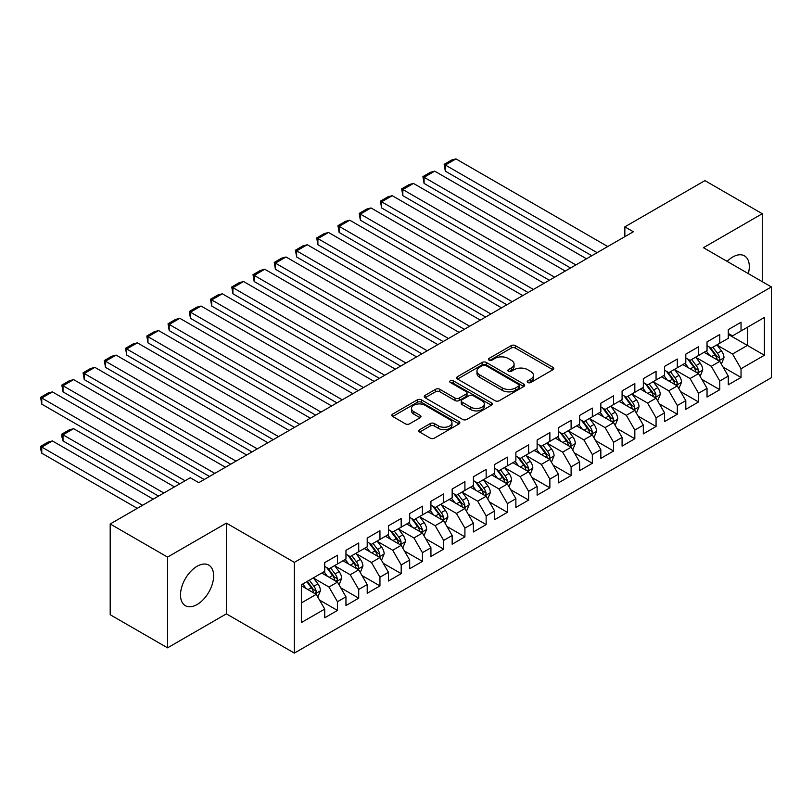 <?xml version="1.0" encoding="UTF-8"?>
<svg xmlns="http://www.w3.org/2000/svg" width="812" height="812" viewBox="0 0 812 812"><rect width="100%" height="100%" fill="white"/><g stroke="black" fill="none" stroke-linecap="round" stroke-linejoin="round"><path stroke-width="1.22" d="M527.841 382.503A2.06 1.188 0 0 0 530.754 382.503L552.911 369.714A2.943 1.705 0 0 0 553.774 368.506A2.943 1.705 0 0 0 552.911 367.308L515.387 345.638A2.943 1.705 0 0 0 511.215 345.638L489.057 358.427A2.06 1.188 0 0 0 488.459 359.269A2.06 1.188 0 0 0 489.057 360.112A2.06 1.188 0 0 0 491.981 360.112L494.843 358.457A9.44 5.451 0 0 1 508.19 358.457L511.316 360.264A9.44 5.451 0 0 1 514.077 364.121A9.44 5.451 0 0 1 511.316 367.968L508.454 369.622A2.06 1.188 0 0 0 507.845 370.465A2.06 1.188 0 0 0 508.454 371.307A2.06 1.188 0 0 0 511.367 371.307L514.24 369.653A9.44 5.451 0 0 1 527.577 369.653L530.703 371.46A9.44 5.451 0 0 1 533.464 375.306A9.44 5.451 0 0 1 530.703 379.163L527.841 380.818A2.06 1.188 0 0 0 527.232 381.66A2.06 1.188 0 0 0 527.841 382.503L527.841 380.818M197.072 604.544A23.426 13.53 120 0 0 212.379 583.899A23.426 13.53 120 0 0 208.785 565.122A23.426 13.53 120 0 0 197.072 566.289A23.426 13.53 120 0 0 181.766 586.934A23.426 13.53 120 0 0 185.359 605.701A23.426 13.53 120 0 0 197.072 604.544M748.329 273.624A23.426 13.53 120 0 0 744.462 255.861A23.426 13.53 120 0 0 732.739 257.018A23.426 13.53 120 0 0 727.136 261.383M419.692 429.66A2.943 1.705 0 0 0 418.819 430.857A2.943 1.705 0 0 0 419.692 432.065L430.218 438.145A2.943 1.705 0 0 0 434.39 438.145L458.983 423.935A2.943 1.705 0 0 0 459.846 422.737A2.943 1.705 0 0 0 458.983 421.529L421.458 399.869A2.943 1.705 0 0 0 417.287 399.869L392.693 414.069A2.943 1.705 0 0 0 391.82 415.277A2.943 1.705 0 0 0 392.693 416.475L405.411 423.823A2.943 1.705 0 0 0 409.573 423.823L420.108 417.744A2.943 1.705 0 0 0 420.971 416.536A2.943 1.705 0 0 0 420.108 415.328L413.795 411.694A7.887 4.557 0 0 1 411.491 408.477A7.887 4.557 0 0 1 416.353 404.264A7.887 4.557 0 0 1 424.95 405.249L449.655 419.52A7.887 4.557 0 0 1 451.969 422.737A7.887 4.557 0 0 1 447.097 426.939A7.887 4.557 0 0 1 438.5 425.955L434.39 423.58A2.943 1.705 0 0 0 430.218 423.58L419.692 429.66L419.692 432.065L430.218 426.026L430.218 423.58M167.546 557.093L167.546 647.834L226.386 613.862L226.386 523.121L167.546 557.093L110.199 523.984L190.282 477.75L198.778 482.653L633.34 231.755L624.844 226.852L624.844 236.668M226.386 523.121L294.35 562.361L771.4 286.94L771.4 377.681L294.35 653.102L294.35 562.361M762.265 281.662L762.265 213.729L703.436 247.701L771.4 286.94M762.265 213.729L704.917 180.619L624.844 226.852M495.056 400.712A2.943 1.705 0 0 0 499.228 400.712L523.821 386.502A2.943 1.705 0 0 0 524.684 385.304A2.943 1.705 0 0 0 523.821 384.096L486.297 362.436A2.943 1.705 0 0 0 482.125 362.436L457.532 376.636A2.943 1.705 0 0 0 456.669 377.834A2.943 1.705 0 0 0 457.532 379.042L495.056 400.712M451.157 382.949A2.06 1.188 0 0 1 453.258 383.244L453.258 380.787L491.402 402.813A2.943 1.705 0 0 1 492.265 404.021A2.943 1.705 0 0 1 491.402 405.218L466.809 419.428A2.943 1.705 0 0 1 462.637 419.428L425.112 397.758L435.638 391.729L435.638 389.273L425.112 395.353A2.943 1.705 0 0 0 424.25 396.56A2.943 1.705 0 0 0 425.112 397.758L425.112 395.353M435.638 391.729A2.943 1.705 0 0 1 439.81 391.729L439.81 389.273A2.943 1.705 0 0 0 435.638 389.273M439.81 389.273L455.024 398.063A2.943 1.705 0 0 0 459.196 398.063L466.179 394.023A2.943 1.705 0 0 0 467.042 392.825A2.943 1.705 0 0 0 466.179 391.617L450.335 382.472A2.06 1.188 0 0 1 449.726 381.63A2.06 1.188 0 0 1 451.005 380.534A2.06 1.188 0 0 1 453.258 380.787M728.283 334.402L747.395 345.435L747.395 327.287L764.386 317.472L741.031 330.961L741.031 322.252L728.283 329.611L728.283 338.32L719.787 343.222L719.787 334.524L707.039 341.882L707.039 350.581L698.543 355.494L698.543 346.785L685.805 354.144L685.805 362.842L677.309 367.755L677.309 359.046L664.561 366.405L664.561 375.114L656.066 380.016L656.066 371.307L643.327 378.666L643.327 387.375L634.832 392.277L634.832 383.568L622.083 390.927L622.083 399.636L613.588 404.538L613.588 395.83L600.839 403.188L600.839 411.897L592.344 416.8L592.344 408.101L579.606 415.45L579.606 424.158L571.11 429.061L571.11 420.362L558.362 427.721L558.362 436.42L549.866 441.332L549.866 432.623L537.128 439.982L537.128 448.691L528.632 453.593L528.632 444.885L515.884 452.243L515.884 460.952L507.388 465.855L507.388 457.146L494.64 464.505L494.64 473.213L486.144 478.116L486.144 469.407L473.406 476.766L473.406 485.474L464.911 490.377L464.911 481.668L452.162 489.027L452.162 497.736L443.667 502.638L443.667 493.94L430.928 501.288L430.928 509.997L422.433 514.909L422.433 506.201L409.684 513.56L409.684 522.258L401.189 527.171L401.189 518.462L388.44 525.821L388.44 534.529L379.945 539.432L379.945 530.723L367.207 538.082L367.207 546.791L358.711 551.693L358.711 542.984L345.963 550.343L345.963 559.052L337.467 563.954L337.467 555.246L324.729 562.604L324.729 571.313L301.364 584.802L301.364 622.571L324.729 609.081L316.233 594.364L301.364 585.787M764.386 317.472L764.386 355.24L741.031 368.729L732.536 354.022L717.128 345.13M723.076 367.075L741.031 377.438L741.031 368.729M741.031 377.438L728.283 384.797L728.283 376.088L719.787 381.001L711.292 366.283L695.894 357.392M701.842 379.346L719.787 389.699L719.787 381.001M719.787 389.699L707.039 397.058L707.039 388.349L698.543 393.262L690.048 378.544L674.65 369.653M680.598 391.607L698.543 401.97L698.543 393.262M698.543 401.97L685.805 409.319L685.805 400.62L677.309 405.523L668.814 390.805L653.416 381.914M659.364 403.868L677.309 414.232L677.309 405.523M677.309 414.232L664.561 421.59L664.561 412.882L656.066 417.784L647.57 403.067L632.172 394.175M638.12 416.13L656.066 426.493L656.066 417.784M656.066 426.493L643.327 433.852L643.327 425.143L634.832 430.045L626.336 415.328L610.928 406.436M616.876 428.391L634.832 438.754L634.832 430.045M634.832 438.754L622.083 446.113L622.083 437.404L613.588 442.307L605.092 427.599L589.695 418.708M595.643 440.652L613.588 451.015L613.588 442.307M613.588 451.015L600.839 458.374L600.839 449.665L592.344 454.568L583.848 439.86L568.451 430.969M574.399 452.913L592.344 463.276L592.344 454.568M592.344 463.276L579.606 470.635L579.606 461.926L571.11 466.839L562.614 452.122L547.217 443.23M553.165 465.185L571.11 475.538L571.11 466.839M571.11 475.538L558.362 482.896L558.362 474.198L549.866 479.1L541.371 464.383L525.973 455.491M531.921 477.446L549.866 487.809L549.866 479.1M549.866 487.809L537.128 495.158L537.128 486.459L528.632 491.361L520.137 476.644L504.729 467.753M510.677 489.707L528.632 500.07L528.632 491.361M528.632 500.07L515.884 507.429L515.884 498.72L507.388 503.623L498.893 488.905L483.495 480.014M489.443 501.968L507.388 512.331L507.388 503.623M507.388 512.331L494.64 519.69L494.64 510.981L486.144 515.884L477.649 501.166L462.251 492.285M468.199 514.229L486.144 524.593L486.144 515.884M486.144 524.593L473.406 531.951L473.406 523.243L464.911 528.145L456.415 513.438L441.017 504.546M446.965 526.491L464.911 536.854L464.911 528.145M464.911 536.854L452.162 544.213L452.162 535.504L443.667 540.416L435.171 525.699L419.774 516.808M425.721 538.752L443.667 549.115L443.667 540.416M443.667 549.115L430.928 556.474L430.928 547.765L422.433 552.678L413.937 537.96L398.53 529.069M404.477 551.023L422.433 561.376L422.433 552.678M422.433 561.376L409.684 568.735L409.684 560.036L401.189 564.939L392.693 550.221L377.296 541.33M383.244 563.284L401.189 573.648L401.189 564.939M401.189 573.648L388.44 581.006L388.44 572.298L379.945 577.2L371.449 562.483L356.052 553.591M362 575.546L379.945 585.909L379.945 577.2M379.945 585.909L367.207 593.267L367.207 584.559L358.711 589.461L350.216 574.744L334.818 565.852M340.766 587.807L358.711 598.17L358.711 589.461M358.711 598.17L345.963 605.529L345.963 596.82L337.467 601.722L328.972 587.015L313.574 578.124M319.522 600.068L337.467 610.431L337.467 601.722M337.467 610.431L324.729 617.79L324.729 609.081M324.729 566.411L328.972 568.857L337.467 563.954M301.364 602.951L316.233 594.364M345.963 554.149L350.216 556.596L358.711 551.693M328.972 587.015L337.467 582.102L321.755 573.028M345.963 596.82L337.467 582.102M367.207 541.878L371.449 544.334L379.945 539.432M350.216 574.744L358.711 569.841L342.989 560.767M367.207 584.559L358.711 569.841M388.44 529.617L392.693 532.073L401.189 527.171M371.449 562.483L379.945 557.58L364.233 548.506M388.44 572.298L379.945 557.58M409.684 517.356L413.937 519.812L422.433 514.909M392.693 550.221L401.189 545.319L385.467 536.245M409.684 560.036L401.189 545.319M430.928 505.094L435.171 507.551L443.667 502.638M413.937 537.96L422.433 533.058L406.71 523.984M430.928 547.765L422.433 533.058M452.162 492.833L456.415 495.29L464.911 490.377M435.171 525.699L443.667 520.786L427.954 511.712M452.162 535.504L443.667 520.786M473.406 480.572L477.649 483.018L486.144 478.116M456.415 513.438L464.911 508.525L449.188 499.451M473.406 523.243L464.911 508.525M494.64 468.311L498.893 470.757L507.388 465.855M477.649 501.166L486.144 496.264L470.432 487.19M494.64 510.981L486.144 496.264M515.884 456.039L520.137 458.496L528.632 453.593M498.893 488.905L507.388 484.003L491.666 474.929M515.884 498.72L507.388 484.003M537.128 443.778L541.371 446.235L549.866 441.332M520.137 476.644L528.632 471.742L512.91 462.667M537.128 486.459L528.632 471.742M558.362 431.517L562.614 433.973L571.11 429.061M541.371 464.383L549.866 459.48L534.154 450.406M558.362 474.198L549.866 459.48M579.606 419.256L583.848 421.712L592.344 416.8M562.614 452.122L571.11 447.219L555.388 438.145M579.606 461.926L571.11 447.219M600.839 406.995L605.092 409.441L613.588 404.538M583.848 439.86L592.344 434.948L576.632 425.874M600.839 449.665L592.344 434.948M622.083 394.733L626.336 397.18L634.832 392.277M605.092 427.599L613.588 422.687L597.865 413.612M622.083 437.404L613.588 422.687M643.327 382.472L647.57 384.918L656.066 380.016M626.336 415.328L634.832 410.425L619.109 401.351M643.327 425.143L634.832 410.425M664.561 370.201L668.814 372.657L677.309 367.755M647.57 403.067L656.066 398.164L640.353 389.09M664.561 412.882L656.066 398.164M685.805 357.94L690.048 360.396L698.543 355.494M668.814 390.805L677.309 385.903L661.587 376.829M685.805 400.62L677.309 385.903M707.039 345.679L711.292 348.135L719.787 343.222M690.048 378.544L698.543 373.642L682.831 364.568M707.039 388.349L698.543 373.642M728.283 333.417L732.536 335.874L741.031 330.961M711.292 366.283L719.787 361.381L704.065 352.296M728.283 376.088L719.787 361.381M110.199 523.984L110.199 614.725L167.546 647.834M226.386 613.862L294.35 653.102M732.536 354.022L747.395 345.435L764.386 355.24M528.663 382.797L530.703 381.62A9.44 5.451 0 0 0 533.464 377.763L533.464 375.306M514.077 364.121L514.077 366.567A9.44 5.451 0 0 1 511.316 370.424L509.276 371.602M552.87 369.734L515.387 348.094A2.943 1.705 0 0 0 511.215 348.094L489.89 360.406M523.791 386.532L486.297 364.882A2.943 1.705 0 0 0 482.125 364.882L457.562 379.062M518.614 386.147A2.06 1.188 0 0 0 519.213 385.304A2.06 1.188 0 0 0 518.614 384.462L485.677 365.441A2.06 1.188 0 0 0 482.754 365.441L479.73 367.186A9.44 5.451 0 0 0 476.969 371.033A9.44 5.451 0 0 0 479.73 374.89L502.242 387.892A9.44 5.451 0 0 0 515.59 387.892L518.614 386.147L518.614 388.593A2.06 1.188 0 0 0 519.213 387.75L519.213 385.304M476.969 371.033L476.969 373.49A9.44 5.451 0 0 0 479.73 377.347L479.73 374.89M518.614 388.593L515.59 390.339A9.44 5.451 0 0 1 502.242 390.339L479.73 377.347M439.81 391.729L455.024 400.509A2.943 1.705 0 0 0 459.196 400.509L466.179 396.479A2.943 1.705 0 0 0 467.042 395.282L467.042 392.825M453.258 383.244L491.372 405.249M470.818 407.177A7.887 4.557 0 0 0 479.415 408.162A7.887 4.557 0 0 0 484.287 403.96A7.887 4.557 0 0 0 481.973 400.742L473.264 395.708A2.943 1.705 0 0 0 469.103 395.708L462.109 399.748A2.943 1.705 0 0 0 461.246 400.945A2.943 1.705 0 0 0 462.109 402.153L470.818 407.177L470.818 409.634A7.887 4.557 0 0 0 479.415 410.618A7.887 4.557 0 0 0 484.287 406.406L484.287 403.96M461.246 400.945L461.246 403.402A2.943 1.705 0 0 0 462.109 404.609L462.109 402.153M470.818 409.634L462.109 404.609M451.969 422.737L451.969 425.183A7.887 4.557 0 0 1 447.097 429.396A7.887 4.557 0 0 1 438.5 428.411L434.39 426.026A2.943 1.705 0 0 0 430.218 426.026M411.491 408.477L411.491 410.923A7.887 4.557 0 0 0 413.795 414.14L413.795 411.694M420.068 417.764L413.795 414.14M458.953 423.965L421.458 402.316A2.943 1.705 0 0 0 417.287 402.316L392.724 416.495M721.361 364.101L723.989 357.676A7.958 4.598 -120 0 0 721.452 350.896L716.935 344.867M709.749 355.585L706.318 350.997M445.321 220.204L549.338 280.262L402.843 195.682L401.676 188.871L409.116 184.588L413.47 183.421L402.843 189.551L402.843 195.682M704.714 352.672L704.329 352.154M718.285 360.508L719.523 359.401L719.696 358.011A7.958 4.598 -120 0 0 717.412 353.22L712.906 347.201M710.327 347.577L715.9 355.017A4.06 2.345 60 0 1 716.641 356.245L719.696 358.011M708.927 346.765L714.864 354.692A7.958 4.598 60 0 1 717.148 359.483L717.311 359.939M597.124 252.664L445.321 165.029L445.321 171.159L591.816 255.729M607.752 246.533L455.948 158.898L445.321 165.029L444.154 164.349L451.594 160.055L455.948 158.898M445.321 171.159L444.154 164.349M700.117 376.362L702.756 369.937A7.958 4.598 -120 0 0 700.208 363.157L695.701 357.138M688.505 367.846L685.084 363.268M424.087 232.465L528.094 292.523L381.61 207.943L380.442 201.143L387.872 196.849L392.226 195.682L381.61 201.812L381.61 207.943M683.481 364.933L683.085 364.415M697.051 372.769L698.279 371.663L698.452 370.272A7.958 4.598 -120 0 0 696.178 365.491L691.662 359.462M689.094 359.838L694.666 367.278A4.06 2.345 60 0 1 695.397 368.506L698.452 370.272M687.693 359.026L693.631 366.963A7.958 4.598 60 0 1 695.904 371.744L696.067 372.211M678.883 388.623L681.512 382.198A7.958 4.598 -120 0 0 678.974 375.418L674.457 369.399M667.271 380.107L663.84 375.53M402.843 244.737L506.861 304.784L360.366 220.204L359.198 213.404L366.628 209.11L370.982 207.943L360.366 214.074L360.366 220.204M662.237 377.204L661.841 376.677M675.807 385.04L677.046 383.924L677.218 382.533A7.958 4.598 -120 0 0 674.934 377.753L670.428 371.723M667.85 372.099L673.422 379.539A4.06 2.345 60 0 1 674.163 380.777L677.218 382.533M666.449 371.297L672.387 379.224A7.958 4.598 60 0 1 674.67 384.005L674.823 384.472M575.891 264.925L424.087 177.29L424.087 183.421L570.572 267.99M586.508 258.795L434.704 171.159L424.087 177.29L422.92 176.61L430.35 172.317L434.704 171.159M424.087 183.421L422.92 176.61M554.647 277.197L401.676 188.871M565.264 271.056L413.47 183.421M657.639 400.884L660.268 394.459A7.958 4.598 -120 0 0 657.73 387.679L653.224 381.66M646.027 392.369L642.596 387.791M381.61 256.998L485.617 317.045L339.122 232.465L337.954 225.665L345.394 221.371L349.749 220.204L339.122 226.335L339.122 232.465M640.993 389.466L640.607 388.938M654.563 397.301L655.802 396.185L655.974 394.805A7.958 4.598 -120 0 0 653.701 390.014L649.184 383.985M646.606 384.36L652.178 391.8A4.06 2.345 60 0 1 652.919 393.038L655.974 394.805M645.205 383.558L651.143 391.485A7.958 4.598 60 0 1 653.427 396.276L653.589 396.733M636.395 413.146L639.034 406.721A7.958 4.598 -120 0 0 636.496 399.94L631.98 393.921M624.793 404.63L621.363 400.052M360.366 269.259L464.373 329.307L317.888 244.737L316.721 237.926L324.15 233.633L328.505 232.465L317.888 238.596L317.888 244.737M619.759 401.727L619.363 401.209M633.33 409.563L634.558 408.456L634.73 407.066A7.958 4.598 -120 0 0 632.457 402.275L627.94 396.256M625.372 396.632L630.944 404.061A4.06 2.345 60 0 1 631.675 405.3L634.73 407.066M623.971 395.82L629.909 403.747A7.958 4.598 60 0 1 632.183 408.537L632.345 408.994M533.403 289.458L380.442 201.143M544.03 283.327L392.226 195.682M512.169 301.719L359.198 213.404M522.786 295.588L370.982 207.943M615.161 425.417L617.79 418.982A7.958 4.598 -120 0 0 615.252 412.212L610.736 406.183M603.549 416.891L600.119 412.313M339.122 281.52L443.139 341.568L296.644 256.998L295.477 250.187L302.917 245.894L307.271 244.737L296.644 250.867L296.644 256.998M598.515 413.988L598.129 413.47M612.086 421.824L613.324 420.717L613.496 419.327A7.958 4.598 -120 0 0 611.213 414.536L606.706 408.517M604.128 408.893L609.7 416.333A4.06 2.345 60 0 1 610.441 417.561L613.496 419.327M602.727 408.081L608.665 416.008A7.958 4.598 60 0 1 610.949 420.799L611.111 421.255M490.925 313.98L337.954 225.665M501.552 307.849L349.749 220.204M593.917 437.678L596.556 431.253A7.958 4.598 -120 0 0 594.008 424.473L589.502 418.444M582.305 429.152L578.885 424.574M317.888 293.782L421.895 353.839L275.41 269.259L274.243 262.449L281.673 258.155L286.027 256.998L275.41 263.129L275.41 269.259M577.281 426.249L576.885 425.732M590.852 434.085L592.08 432.979L592.252 431.588A7.958 4.598 -120 0 0 589.979 426.797L585.462 420.778M582.894 421.154L588.467 428.594A4.06 2.345 60 0 1 589.197 429.822L592.252 431.588M581.493 420.342L587.431 428.269A7.958 4.598 60 0 1 589.705 433.06L589.867 433.517M469.691 326.241L316.721 237.926M480.308 320.111L328.505 232.465M572.683 449.939L575.312 443.514A7.958 4.598 -120 0 0 572.775 436.734L568.258 430.705M561.072 441.423L557.641 436.846M296.644 306.043L400.661 366.1L254.166 281.52L252.999 274.71L260.429 270.426L264.783 269.259L254.166 275.39L254.166 281.52M556.037 438.51L555.641 437.993M569.608 446.346L570.846 445.24L571.019 443.849A7.958 4.598 -120 0 0 568.735 439.059L564.228 433.04M561.65 433.415L567.223 440.855A4.06 2.345 60 0 1 567.964 442.083L571.019 443.849M560.25 432.603L566.187 440.53A7.958 4.598 60 0 1 568.471 445.321L568.623 445.788M551.439 462.201L554.068 455.776A7.958 4.598 -120 0 0 551.531 448.995L547.024 442.976M539.828 453.685L536.397 449.107M275.41 318.304L379.417 378.362L232.922 293.782L231.755 286.981L239.195 282.688L243.549 281.52L232.922 287.651L232.922 293.782M534.793 450.772L534.408 450.254M548.364 458.607L549.602 457.501L549.775 456.111A7.958 4.598 -120 0 0 547.501 451.33L542.984 445.301M540.406 445.676L545.979 453.116A4.06 2.345 60 0 1 546.72 454.344L549.775 456.111M539.006 444.874L544.943 452.802A7.958 4.598 60 0 1 547.227 457.582L547.389 458.049M530.195 474.462L532.834 468.037A7.958 4.598 -120 0 0 530.297 461.257L525.78 455.238M518.594 465.946L515.163 461.368M254.166 330.575L358.173 390.623L211.688 306.043L210.521 299.242L217.951 294.949L222.305 293.782L211.688 299.912L211.688 306.043M513.56 463.043L513.164 462.515M527.13 470.879L528.358 469.762L528.531 468.372A7.958 4.598 -120 0 0 526.257 463.591L521.74 457.562M519.172 457.938L524.745 465.377A4.06 2.345 60 0 1 525.476 466.616L528.531 468.372M517.772 457.136L523.71 465.063A7.958 4.598 60 0 1 525.983 469.843L526.146 470.31M508.962 486.723L511.59 480.298A7.958 4.598 -120 0 0 509.053 473.518L504.536 467.499M497.35 478.207L493.919 473.629M232.922 342.837L336.939 402.884L190.444 318.304L189.277 311.503L196.717 307.21L201.071 306.043L190.444 312.173L190.444 318.304M492.316 475.304L491.93 474.776M505.886 483.14L507.124 482.023L507.297 480.643A7.958 4.598 -120 0 0 505.013 475.852L500.507 469.823M497.929 470.199L503.501 477.639A4.06 2.345 60 0 1 504.242 478.877L507.297 480.643M496.528 469.397L502.466 477.324A7.958 4.598 60 0 1 504.749 482.115L504.912 482.572M487.718 498.984L490.357 492.559A7.958 4.598 -120 0 0 487.809 485.779L483.302 479.76M476.106 490.468L472.685 485.891M211.688 355.098L315.695 415.145L169.211 330.575L168.043 323.765L175.473 319.471L179.828 318.304L169.211 324.445L169.211 330.575M471.082 487.565L470.686 487.048M484.652 495.401L485.88 494.295L486.053 492.904A7.958 4.598 -120 0 0 483.779 488.113L479.263 482.095M476.695 482.47L482.267 489.91A4.06 2.345 60 0 1 482.998 491.138L486.053 492.904M475.294 481.658L481.232 489.585A7.958 4.598 60 0 1 483.505 494.376L483.668 494.833M466.484 511.255L469.113 504.82A7.958 4.598 -120 0 0 466.575 498.05L462.058 492.021M454.872 502.729L451.442 498.152M190.444 367.359L294.462 427.406L147.967 342.837L146.799 336.026L154.229 331.732L158.584 330.575L147.967 336.706L147.967 342.837M449.838 499.827L449.442 499.309M463.408 507.662L464.647 506.556L464.819 505.165A7.958 4.598 -120 0 0 462.535 500.375L458.029 494.356M455.451 494.731L461.023 502.171A4.06 2.345 60 0 1 461.764 503.399L464.819 505.165M454.05 493.919L459.988 501.846A7.958 4.598 60 0 1 462.272 506.637L462.424 507.094M445.24 523.517L447.869 517.092A7.958 4.598 -120 0 0 445.331 510.312L440.825 504.282M433.628 515.001L430.198 510.413M169.211 379.62L273.218 439.678L126.723 355.098L125.555 348.287L132.995 344.004L137.35 342.837L126.723 348.967L126.723 355.098M428.594 512.088L428.208 511.57M442.164 519.924L443.403 518.817L443.575 517.427A7.958 4.598 -120 0 0 441.302 512.636L436.785 506.617M434.207 506.992L439.779 514.432A4.06 2.345 60 0 1 440.52 515.661L443.575 517.427M432.806 506.18L438.744 514.108A7.958 4.598 60 0 1 441.028 518.898L441.19 519.355M423.996 535.778L426.635 529.353A7.958 4.598 -120 0 0 424.097 522.573L419.581 516.554M412.394 527.262L408.964 522.684M147.967 391.881L251.974 451.939L105.489 367.359L104.322 360.558L111.751 356.265L116.106 355.098L105.489 361.228L105.489 367.359M407.36 524.349L406.964 523.831M420.931 532.185L422.159 531.078L422.331 529.688A7.958 4.598 -120 0 0 420.058 524.897L415.541 518.878M412.973 519.254L418.545 526.694A4.06 2.345 60 0 1 419.276 527.922L422.331 529.688M411.572 518.442L417.51 526.369A7.958 4.598 60 0 1 419.784 531.16L419.946 531.627M402.762 548.039L405.391 541.614A7.958 4.598 -120 0 0 402.853 534.834L398.337 528.815M391.151 539.523L387.72 534.946M126.723 404.153L230.74 464.2L84.245 379.62L83.078 372.82L90.518 368.526L94.872 367.359L84.245 373.49L84.245 379.62M386.116 536.62L385.73 536.093M399.687 544.446L400.925 543.34L401.098 541.949A7.958 4.598 -120 0 0 398.814 537.168L394.307 531.139M391.729 531.515L397.301 538.955A4.06 2.345 60 0 1 398.042 540.183L401.098 541.949M390.328 530.713L396.266 538.64A7.958 4.598 60 0 1 398.55 543.421L398.712 543.888M448.447 338.502L295.477 250.187M459.064 332.372L307.271 244.737M427.203 350.764L274.243 262.449M437.83 344.633L286.027 256.998M405.97 363.035L252.999 274.71M416.586 356.904L264.783 269.259M384.726 375.296L231.755 286.981M395.353 369.166L243.549 281.52M363.492 387.557L210.521 299.242M374.109 381.427L222.305 293.782M342.248 399.819L189.277 311.503M352.865 393.688L201.071 306.043M321.004 412.08L168.043 323.765M331.631 405.949L179.828 318.304M299.77 424.341L146.799 336.026M310.387 418.21L158.584 330.575M278.526 436.602L125.555 348.287M289.153 430.472L137.35 342.837M381.518 560.3L384.157 553.875A7.958 4.598 -120 0 0 381.61 547.095L377.103 541.076M369.907 551.784L366.486 547.207M105.489 416.414L209.496 476.461L63.011 391.881L61.844 385.081L69.274 380.787L73.628 379.62L63.011 385.751L63.011 391.881M364.882 548.882L364.486 548.354M378.453 556.717L379.681 555.601L379.854 554.21A7.958 4.598 -120 0 0 377.58 549.43L373.063 543.401M370.495 543.776L376.068 551.216A4.06 2.345 60 0 1 376.798 552.454L379.854 554.21M369.095 542.974L375.032 550.901A7.958 4.598 60 0 1 377.306 555.682L377.468 556.149M257.292 448.874L104.322 360.558M267.909 442.743L116.106 355.098M360.284 572.562L362.913 566.137A7.958 4.598 -120 0 0 360.376 559.356L355.859 553.337M348.673 564.046L345.242 559.468M84.245 428.675L179.767 483.82L41.767 404.153L40.6 397.342L48.03 393.049L52.384 391.881L41.767 398.012L41.767 404.153M343.638 561.143L343.253 560.615M357.209 568.979L358.447 567.862L358.62 566.482A7.958 4.598 -120 0 0 356.336 561.691L351.829 555.672M349.251 556.047L354.824 563.477A4.06 2.345 60 0 1 355.565 564.716L358.62 566.482M347.851 555.235L353.788 563.163A7.958 4.598 60 0 1 356.072 567.953L356.224 568.41M236.048 461.135L83.078 372.82M246.665 455.004L94.872 367.359M339.04 584.823L341.669 578.398A7.958 4.598 -120 0 0 339.132 571.628L334.625 565.599M163.831 493.016L63.011 434.806L73.628 428.675L174.448 486.885M327.429 576.307L323.998 571.729M63.011 440.936L61.844 436.582L61.844 434.136L63.011 434.806L63.011 440.936L158.523 496.081M322.394 573.404L322.009 572.886M335.965 581.24L337.203 580.133L337.376 578.743A7.958 4.598 -120 0 0 335.102 573.952L330.585 567.933M328.007 568.309L333.58 575.749A4.06 2.345 60 0 1 334.321 576.977L337.376 578.743M326.607 567.497L332.555 575.424A7.958 4.598 60 0 1 334.828 580.215L334.991 580.671M61.844 434.136L69.274 429.842L73.628 428.675M214.804 473.396L61.844 385.081M225.431 467.265L73.628 379.62M317.796 597.094L320.435 590.659A7.958 4.598 -120 0 0 317.898 583.889L313.381 577.86M142.597 505.277L41.767 447.067L52.384 440.936L153.214 499.147M306.195 588.568L302.764 583.99M41.767 453.197L40.6 448.843L40.6 446.397L41.767 447.067L41.767 453.197L137.279 508.342M314.731 593.501L315.959 592.395L316.142 591.004A7.958 4.598 -120 0 0 313.858 586.213L309.342 580.194M307.352 581.341L312.346 588.01A4.06 2.345 60 0 1 313.077 589.238L316.142 591.004M306.794 581.666L311.311 587.685A7.958 4.598 60 0 1 313.584 592.476L313.747 592.933M40.6 446.397L48.03 442.104L52.384 440.936M185.075 480.755L40.6 397.342M204.188 479.527L52.384 391.881M530.703 381.62L530.703 379.163M508.454 371.307L508.454 369.622M511.316 370.424L511.316 367.968M489.057 360.112L489.057 358.427M511.215 348.094L511.215 345.638M515.387 348.094L515.387 345.638M552.911 369.714L552.911 367.308M457.532 379.042L457.532 376.636M482.125 364.882L482.125 362.436M486.297 364.882L486.297 362.436M523.821 386.502L523.821 384.096M502.242 390.339L502.242 387.892M515.59 390.339L515.59 387.892M455.024 400.509L455.024 398.063M459.196 400.509L459.196 398.063M466.179 396.479L466.179 394.023M491.402 405.218L491.402 402.813M434.39 426.026L434.39 423.58M438.5 428.411L438.5 425.955M420.108 417.744L420.108 415.328M392.693 416.475L392.693 414.069M417.287 402.316L417.287 399.869M421.458 402.316L421.458 399.869M458.983 423.935L458.983 421.529M718.793 360.802L723.939 357.828M717.412 353.22L721.452 350.896M711.545 356.62L714.864 354.692M697.549 373.063L702.695 370.089M696.178 365.491L700.208 363.157M690.301 368.881L693.631 366.963M676.305 385.324L681.461 382.35M674.934 377.753L678.974 375.418M669.058 381.143L672.387 379.224M655.071 397.586L660.217 394.612M653.701 390.014L657.73 387.679M647.824 393.404L651.143 391.485M633.827 409.847L638.983 406.873M632.457 402.275L636.496 399.94M626.58 405.665L629.909 403.747M612.593 422.118L617.739 419.144M611.213 414.536L615.252 412.212M605.346 417.926L608.665 416.008M591.349 434.379L596.505 431.405M589.979 426.797L594.008 424.473M584.102 430.187L587.431 428.269M570.105 446.641L575.261 443.667M568.735 439.059L572.775 436.734M562.858 442.459L566.187 440.53M548.871 458.902L554.017 455.928M547.501 451.33L551.531 448.995M541.624 454.72L544.943 452.802M527.627 471.163L532.784 468.189M526.257 463.591L530.297 461.257M520.38 466.981L523.71 465.063M506.394 483.424L511.54 480.45M505.013 475.852L509.053 473.518M499.147 479.242L502.466 477.324M485.15 495.685L490.306 492.711M483.779 488.113L487.809 485.779M477.903 491.504L481.232 489.585M463.906 507.957L469.062 504.983M462.535 500.375L466.575 498.05M456.659 503.765L459.988 501.846M442.672 520.218L447.818 517.244M441.302 512.636L445.331 510.312M435.425 516.026L438.744 514.108M421.428 532.479L426.584 529.505M420.058 524.897L424.097 522.573M414.181 528.297L417.51 526.369M400.194 544.74L405.34 541.766M398.814 537.168L402.853 534.834M392.947 540.559L396.266 538.64M378.95 557.002L384.106 554.028M377.58 549.43L381.61 547.095M371.703 552.82L375.032 550.901M357.706 569.263L362.862 566.289M356.336 561.691L360.376 559.356M350.459 565.081L353.788 563.163M336.472 581.524L341.619 578.55M335.102 573.952L339.132 571.628M329.225 577.342L332.555 575.424M315.229 593.795L320.385 590.821M313.858 586.213L317.898 583.889M307.981 589.603L311.311 587.685"/></g></svg>
